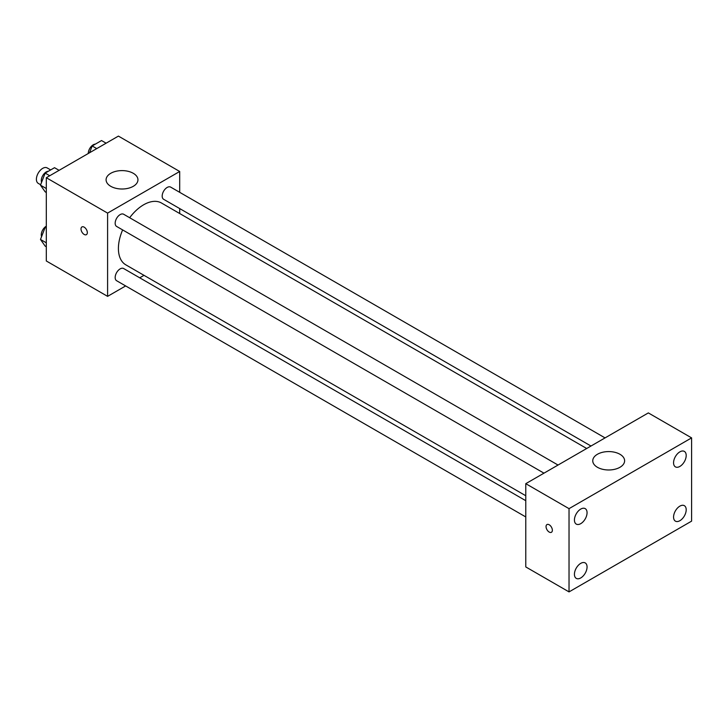 <?xml version="1.0" encoding="UTF-8"?>
<svg xmlns="http://www.w3.org/2000/svg" width="728" height="728" viewBox="0 0 728 728"><rect width="100%" height="100%" fill="white"/><g stroke="black" fill="none" stroke-linecap="round" stroke-linejoin="round"><path stroke-width="1.09" d="M50.66 169.933L47.165 167.913A8.918 5.151 120 0 0 40.295 170.306A8.918 5.151 120 0 0 36.4 179.288A8.918 5.151 120 0 0 38.247 183.365L40.641 184.748M125.653 285.931L107.598 296.36L46.31 260.979L46.31 177.723L118.409 136.1L179.698 171.48L179.698 192.328M144.007 275.339L139.721 277.814M122.641 229.912A35.69 20.602 120 0 0 118.409 248.485A35.69 20.602 120 0 0 125.808 264.828L525.771 495.741M586.695 448.503L161.489 203.012A35.69 20.602 120 0 0 129.675 217.727M179.698 208.572L179.698 213.522M107.598 296.36L107.598 213.104L179.698 171.48M605.05 437.901L170.671 187.114A7.034 4.059 120 0 0 165.247 188.998A7.034 4.059 120 0 0 162.18 196.078A7.034 4.059 120 0 0 163.636 199.299L590.981 446.027M525.771 500.691L123.66 268.541A7.034 4.059 120 0 0 118.236 270.425A7.034 4.059 120 0 0 115.17 277.505A7.034 4.059 120 0 0 116.626 280.726L525.771 516.944M543.971 473.164L116.626 226.444A7.034 4.059 -60 0 1 116.626 218.318A7.034 4.059 -60 0 1 123.66 214.26L558.039 465.046M107.598 213.104L46.31 177.723M110.756 186.304A15.934 9.2 180 0 1 106.088 179.807A15.934 9.2 180 0 1 122.022 170.607A15.934 9.2 180 0 1 137.947 179.807A15.934 9.2 180 0 1 128.119 188.306A15.934 9.2 180 0 1 110.756 186.304M87.324 232.614A4.459 2.575 60 0 1 86.395 234.662A4.459 2.575 60 0 1 81.936 232.086A4.459 2.575 60 0 1 81.936 226.936A4.459 2.575 60 0 1 85.376 228.128A4.459 2.575 60 0 1 87.324 232.614M86.395 234.662A4.459 2.575 60 0 1 81.936 232.086A4.459 2.575 60 0 1 81.936 226.936M525.771 566.93L525.771 483.674L648.339 412.913L691.6 437.883L691.6 521.139L569.032 591.9L525.771 566.93M569.032 591.9L569.032 508.654L525.771 483.674M552.361 530.248A4.459 2.575 60 0 1 551.433 532.286A4.459 2.575 60 0 1 546.974 529.711A4.459 2.575 60 0 1 546.974 524.56A4.459 2.575 60 0 1 550.413 525.753A4.459 2.575 60 0 1 552.361 530.248M569.032 508.654L691.6 437.883M619.956 467.285A15.934 9.2 180 0 1 602.593 469.278A15.934 9.2 180 0 1 592.756 460.779A15.934 9.2 180 0 1 608.69 451.578A15.934 9.2 180 0 1 624.615 460.779A15.934 9.2 180 0 1 619.956 467.285M679.888 451.842A8.936 5.16 120 0 0 673.564 462.781A8.936 5.16 120 0 0 675.42 466.875A8.936 5.16 120 0 0 684.347 461.716A8.936 5.16 120 0 0 684.347 451.396A8.936 5.16 120 0 0 679.888 451.842M580.744 509.081A8.936 5.16 120 0 0 574.428 520.02A8.936 5.16 120 0 0 576.285 524.105A8.936 5.16 120 0 0 585.212 518.946A8.936 5.16 120 0 0 585.212 508.635A8.936 5.16 120 0 0 580.744 509.081M580.744 563.363A8.936 5.16 120 0 0 574.428 574.301A8.936 5.16 120 0 0 576.285 578.387A8.936 5.16 120 0 0 585.212 573.227A8.936 5.16 120 0 0 585.212 562.917A8.936 5.16 120 0 0 580.744 563.363M679.888 506.124A8.936 5.16 120 0 0 673.564 517.062A8.936 5.16 120 0 0 675.42 521.148A8.936 5.16 120 0 0 684.347 515.997A8.936 5.16 120 0 0 684.347 505.678A8.936 5.16 120 0 0 679.888 506.124M551.442 532.286A4.459 2.575 60 0 1 546.974 529.711A4.459 2.575 60 0 1 546.974 524.56M46.31 192.492L45.163 191.837L40.477 185.167L45.163 173.1L54.527 167.695L59.105 170.334M46.31 188.534L40.477 185.167M49.741 175.748L45.163 173.1M48.348 171.262A7.034 4.059 120 0 0 41.269 180.553A7.034 4.059 120 0 0 41.569 182.355M89.526 152.771L92.174 145.964L101.538 140.549L106.115 143.198M96.751 148.603L92.174 145.964M95.359 144.117A7.034 4.059 120 0 0 88.279 153.417A7.034 4.059 120 0 0 88.279 153.499M46.31 246.774L45.163 246.109L40.477 239.448L45.163 227.382L46.31 226.717M46.31 242.815L40.477 239.448M46.31 228.046L45.163 227.382M46.31 226.181A7.034 4.059 120 0 0 41.269 234.835A7.034 4.059 120 0 0 41.569 236.636"/></g></svg>
